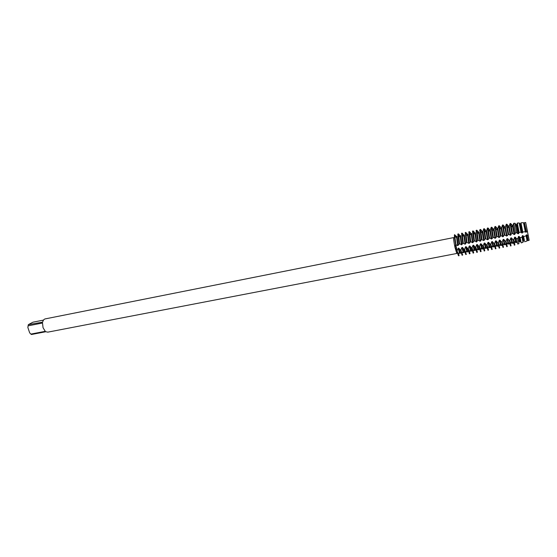 <?xml version="1.0" encoding="UTF-8"?>
<svg xmlns="http://www.w3.org/2000/svg" width="557" height="557" viewBox="0 0 557 557"><rect width="100%" height="100%" fill="white"/><g stroke="black" fill="none" stroke-linecap="round" stroke-linejoin="round"><path stroke-width="0.84" d="M456.35 247.134L456.928 250.685L455.076 247.405L455.619 244.565L456.35 247.134M465.555 244.036L464.357 234.957L463.828 235.061L462.115 233.146L461.565 233.258L462.742 243.165L465.018 244.147L466.46 242.441L469.266 243.312L470.728 241.599L472.447 242.692L474.467 240.868L476.722 241.856L477.669 240.241L480.468 241.125L481.422 239.503L483.678 240.499L485.196 238.765L487.995 239.649L489.526 237.916L491.775 238.911L493.321 237.171L495.013 238.278L497.129 236.426L499.364 237.428L500.945 235.674L503.18 236.683L504.217 235.033L507.002 235.931L508.618 234.17L510.282 235.298L511.897 233.529L512.531 233.425L514.125 234.539L514.689 234.434L515.504 232.944L516.764 232.756L517.989 233.787L518.553 233.675L519.124 232.429L521.018 232.185L521.853 233.028L522.424 232.923L522.772 231.99L525.314 231.754L526.309 232.158L526.449 231.67L527.521 231.608L525.669 222.508L529.143 240.297M28.261 324.996L28.115 325.845L42.513 323.004L43.042 327.704L45.277 331.318L30.886 334.096L31.457 334.499L45.834 331.728L47.77 332.153L456.803 253.47L454.972 247.378C453.823 241.696 453.398 238.431 453.69 237.581L45.18 318.903C43.94 319.203 43.098 320.289 42.652 322.155L28.337 324.647L32.905 322.204L43.495 320.094M455.891 244.509L454.554 234.664C454.157 235.158 454.512 238.459 455.619 244.565L457.631 245.588L459.581 243.785L461.857 244.76L462.749 243.165M458.836 254.702L458.641 253.811L458.836 254.702M459.079 255.489L456.928 250.685C457.91 254.626 458.529 256.297 458.787 255.691M30.886 334.096L29.883 333.058M29.646 332.794L27.85 327.446L28.115 325.845M28.282 324.773L27.85 327.446M527.166 235.381L528.14 240.624L529.15 240.29L528.175 234.984L527.166 235.381L526.831 234.852L526.261 234.963L526.1 235.778L523.677 236.621L522.946 235.611L522.382 235.722L522 237.178L520.168 237.755L519.075 236.363L518.511 236.474L517.885 238.452L516.659 238.807L515.218 237.115L514.654 237.219L513.756 239.628L513.143 239.802L511.375 237.86L510.811 237.971L509.864 240.443L509.307 240.547L507.538 238.605L506.981 238.716L506.028 241.181L505.471 241.292L503.716 239.35L503.159 239.454L502.205 241.926L501.648 242.03L499.901 240.088L499.351 240.199L498.39 242.664L497.833 242.768L496.099 240.826L495.549 240.937L494.588 243.395L494.038 243.506L492.311 241.564L491.761 241.675L490.801 244.133L490.244 244.238L488.538 242.302L487.988 242.406L487.02 244.864L486.47 244.969L484.771 243.033L484.221 243.137L483.253 245.588L482.703 245.7L481.018 243.764L480.468 243.869L479.493 246.319L478.95 246.424L477.272 244.488L476.729 244.593L475.755 247.043L475.205 247.148L473.541 245.212L472.997 245.317L472.016 247.768L471.473 247.872L469.823 245.936L469.279 246.041L468.298 248.485L467.755 248.589L466.112 246.66L465.568 246.765L464.587 249.202L464.044 249.306L462.414 247.378L461.871 247.482L460.89 249.919L460.347 250.023L458.724 248.095L460.354 253.289L460.472 252.627M462.721 254.793L462.199 254.062M462.414 247.378L464.113 251.924M466.112 246.66L467.762 251.221M468.193 251.137L468.507 251.555M469.823 245.936L471.424 250.518M471.849 250.434L472.252 250.956M473.541 245.212L475.1 249.808M475.518 249.731L475.998 250.344M477.272 244.488L478.783 249.104M479.201 249.021L479.758 249.731M481.018 243.764L482.48 248.394M482.891 248.311L483.525 249.111M484.771 243.033L486.184 247.677M486.595 247.6L487.305 248.485M488.538 242.302L489.902 246.96M490.306 246.883L491.093 247.851M492.311 241.564L493.634 246.243M494.031 246.166L494.888 247.217M496.099 240.826L497.373 245.526M497.763 245.449L498.689 246.577M501.509 244.732L502.505 245.929M505.269 244.008L506.334 245.275M509.035 243.284L510.163 244.62M512.816 242.553L514 243.952M516.604 241.822L517.481 242.887M520.412 241.09L520.969 241.794M523.677 236.621L524.422 240.617M460.2 235.785L458.46 233.877L457.798 234.239L459.045 243.896M457.631 245.588L456.517 236.516L457.025 236.419L458.167 245.484M461.857 244.76L460.681 235.695L460.166 235.792L461.314 244.864M459.581 243.785L458.46 233.877L457.917 233.989M456.559 236.509L454.533 234.664C454.164 235.256 454.526 238.556 455.619 244.565L456.928 250.685L458.947 255.802M463.828 235.061L465.018 244.14M463.285 243.061L462.115 233.146L461.565 233.258M467.003 242.33L465.763 232.415L465.234 232.52L466.46 242.441M469.266 243.312L468.033 234.225L467.497 234.33L468.729 243.416M467.518 234.323L465.784 232.415L465.234 232.52M472.99 242.587L471.716 233.487L471.18 233.599L469.46 231.677L468.82 232.032L470.185 241.71M471.18 233.599L472.447 242.692M470.728 241.599L469.46 231.677L468.91 231.789M475.427 232.756L474.87 232.861L473.144 230.939L472.517 231.294L473.916 240.979M474.87 232.861L476.179 241.961M474.467 240.868L473.144 230.939L472.594 231.051M475.413 232.756L476.722 241.856M480.468 241.125L479.117 232.018L478.574 232.123L476.841 230.201L476.221 230.556L477.669 240.241M476.221 230.528L476.033 231.085M478.574 232.123L479.925 241.23M478.212 240.137L476.841 230.201L476.291 230.306M480.531 229.463L479.939 229.811L481.422 239.503M479.946 229.749L479.591 230.765M482.856 231.287L482.285 231.385L482.348 232.763L483.678 240.492M482.292 231.385L480.552 229.456L480.002 229.568M481.972 239.399L480.538 229.456M482.828 231.273L484.228 240.387M484.256 228.718L483.671 229.066L485.196 238.765M483.671 228.976L483.211 230.326M486.588 230.556L485.983 230.842L487.445 239.761M486.01 230.64L484.27 228.711L483.72 228.823M485.746 238.661L484.263 228.711M486.56 230.535L487.995 239.649M490.334 229.818L489.749 229.895L488.002 227.966L487.41 228.314L488.976 238.027M487.41 228.203L486.86 229.825M489.749 229.895L491.218 239.023M489.526 237.916L488.002 227.966L487.452 228.071M490.299 229.79L491.775 238.911M493.321 237.171L491.74 227.214L491.163 227.562L492.771 237.282M491.163 227.43L490.529 229.282M494.087 229.087L493.481 229.345L495.013 238.278M493.488 229.157L491.747 227.214L491.19 227.326M494.045 229.038L495.563 238.173M497.847 228.349L497.255 228.398L495.5 226.462L494.943 226.574L496.572 236.537M494.922 226.65L494.226 228.704M497.255 228.398L498.807 237.54M497.129 236.426L495.5 226.462L494.943 226.574M497.805 228.293L499.364 237.428M500.945 235.674L499.26 225.71L498.696 226.058L500.388 235.785M498.696 225.877L497.937 228.112M501.62 227.618L501.028 227.841L502.623 236.795M501.022 227.674L499.267 225.71L498.71 225.822M501.579 227.541L503.18 236.683M504.802 226.936L503.041 224.951L502.484 225.063L504.217 235.033M502.477 225.105L501.669 227.493M506.264 224.332L505.415 226.859L504.809 226.894L506.445 236.043M504.774 234.929L503.041 224.951L502.484 225.063M505.359 226.783L507.002 235.931M508.604 226.191L506.828 224.199L506.271 224.304L508.054 234.281M512.412 225.453L510.699 223.517L510.066 223.559L509.195 226.135L508.604 226.142L510.282 235.291M508.618 234.17L506.828 224.199L506.271 224.304M509.154 226.031L510.839 235.186M512.531 233.425L510.699 223.531L510.059 223.573L511.897 233.529M516.764 232.756L514.947 223.239L513.686 223.329L512.997 225.376L512.405 225.383L514.125 234.539M512.962 225.272L514.689 234.434M513.686 223.329L515.504 232.944M520.071 223.963L519.208 222.953L517.314 223.078L516.805 224.617L516.221 224.624L517.989 233.787M516.235 224.715L514.947 223.239M516.778 224.513L518.553 233.675M517.314 223.078L519.124 232.429M520.071 223.97L521.853 233.028M521.018 232.185L519.208 222.953M520.05 223.858L520.607 223.747L522.424 232.923M525.314 231.754L523.483 222.661L520.955 222.828L522.772 231.99M520.955 222.842L520.628 223.844M523.496 222.703L525.738 232.269M523.893 223.092L524.45 222.981L526.309 232.158M528.14 240.624L527.918 239.649M524.471 223.058L526.449 231.67M458.724 248.095L458.188 248.199L457.2 250.629M454.651 235.131L454.902 236.231M526.831 234.852L527.841 240.318L527.284 240.422L526.943 238.528L526.713 238.988L526.1 235.778M526.261 234.963L526.943 238.528M524.666 241.773L527.068 240.979L526.713 238.988M522.946 235.611L523.998 241.056L523.434 241.16L523.086 239.329L522.605 240.283L522 237.178M522.382 235.722L523.086 239.329M520.168 237.755L521.199 242.915L523.002 242.323L522.605 240.283M519.075 236.363L520.127 241.564M518.511 236.474L519.604 241.898L520.161 241.794M516.659 238.807L517.738 244.057L518.943 243.66L517.885 238.452M515.218 237.115L516.311 242.302M514.654 237.219L515.782 242.636L516.339 242.525M513.143 239.802L514.292 245.191L514.898 244.996L513.756 239.628M511.375 237.86L512.51 243.033M510.811 237.971L511.974 243.367L512.531 243.256M509.307 240.547L510.504 245.943L511.061 245.839L509.864 240.443M507.538 238.605L508.715 243.757M506.981 238.716L508.172 244.098L508.729 243.987M505.471 241.292L506.71 246.667L507.267 246.563L506.028 241.181M503.716 239.35L504.934 244.488M503.159 239.454L504.391 244.822L504.941 244.718M501.648 242.03L502.929 247.392L503.479 247.287L502.205 241.926M499.901 240.088L501.168 245.212M499.351 240.199L500.611 245.546L501.161 245.442M497.833 242.768L499.163 248.116L499.706 248.011L498.39 242.664M495.549 240.937L496.851 246.271L497.394 246.166M494.038 243.506L495.403 248.833L495.946 248.728L494.588 243.395M491.761 241.675L493.098 246.995L493.641 246.89M490.244 244.238L491.65 249.55L492.2 249.445L490.801 244.133M487.988 242.406L489.352 247.712L489.902 247.607M488.503 249.856L487.02 244.864M486.47 244.969L487.918 250.267L488.461 250.163M484.221 243.137L485.627 248.429L486.17 248.325M484.792 250.566L483.253 245.588M482.703 245.7L484.186 250.977L484.729 250.873M480.468 243.869L481.902 249.146L482.446 249.042M481.081 251.277L479.5 246.319M478.95 246.424L480.475 251.687L481.018 251.583M476.729 244.593L477.711 248.645L478.198 249.856L478.735 249.752M477.391 251.987L475.755 247.043M475.205 247.148L476.771 252.398L477.307 252.293M472.997 245.317L474.007 249.404L474.501 250.566L475.037 250.462M473.708 252.69L472.023 247.768M471.473 247.872L473.081 253.101L473.617 252.996M469.279 246.041L470.317 250.156L470.811 251.277L471.347 251.172M470.031 253.393L468.298 248.485M467.755 248.589L469.398 253.804L469.934 253.707M465.568 246.765L466.634 250.901L467.135 251.98L467.671 251.882M466.369 254.089L465.617 253.066L464.587 249.202M464.044 249.306L465.729 254.507L466.258 254.403M461.871 247.482L462.964 251.646L463.473 252.683L464.009 252.586M462.964 251.646L461.955 253.818L460.89 249.919M460.347 250.023L462.066 255.21L462.602 255.106M458.188 248.199L459.302 252.391L459.817 253.386L460.354 253.289M516.332 225.251L515.441 225.432L516.332 225.251M512.503 226.017L511.646 226.184L512.503 226.017M508.687 226.776L507.859 226.936L508.687 226.776M504.879 227.535L504.085 227.688L504.879 227.535M501.077 228.286L500.325 228.44L501.077 228.286M497.297 229.038L496.572 229.185L497.297 229.038M493.523 229.79L492.827 229.93L493.523 229.79M489.756 230.542L488.273 230.835L489.756 230.542M486.01 231.287L484.513 231.587L486.01 231.287M482.265 232.032L480.754 232.332L482.265 232.032M478.54 232.777L477.015 233.077L478.54 232.777M474.822 233.515L473.283 233.822L474.822 233.515M471.118 234.253L469.565 234.56L471.118 234.253M467.42 234.984L465.854 235.298L467.42 234.984M463.737 235.722L462.157 236.036L463.737 235.722M460.061 236.453L458.467 236.767L460.061 236.453M524.395 240.325L523.879 240.422L524.395 240.325M520.816 241.014L520.029 241.167L520.816 241.014M519.472 241.272L518.574 241.446L519.472 241.272M517.237 241.703L516.193 241.905L517.237 241.703M515.636 242.01L514.772 242.177L515.636 242.01M513.672 242.386L512.363 242.636L513.672 242.386M511.806 242.748L510.985 242.908L511.806 242.748M509.843 243.124L508.555 243.374L509.843 243.124M507.998 243.479L507.204 243.632L507.998 243.479M506.014 243.862L504.746 244.105L506.014 243.862M504.196 244.21L503.437 244.356L504.196 244.21M502.198 244.593L500.959 244.836L502.198 244.593M500.409 244.941L499.678 245.08L500.409 244.941M498.397 245.331L497.178 245.56L498.397 245.331M496.628 245.665L495.932 245.804L496.628 245.665M494.609 246.055L493.411 246.285L494.609 246.055M492.861 246.396L491.378 246.681L492.861 246.396M490.828 246.786L489.652 247.009L490.828 246.786M489.102 247.113L487.605 247.405L489.102 247.113M487.055 247.51L485.906 247.733L487.055 247.51M485.363 247.837L483.845 248.13L485.363 247.837M483.302 248.234L482.174 248.45L483.302 248.234M481.624 248.554L480.099 248.847L481.624 248.554M479.556 248.951L478.449 249.167L479.556 248.951M477.906 249.271L476.36 249.571L477.906 249.271M475.817 249.675L474.731 249.884L475.817 249.675M474.195 249.989L472.635 250.288L474.195 249.989M472.099 250.385L471.034 250.594L472.099 250.385M470.491 250.699L468.924 250.998L470.491 250.699M468.381 251.103L467.344 251.304L468.381 251.103M466.808 251.409L465.22 251.708L466.808 251.409M464.684 251.813L463.661 252.015L464.684 251.813M463.125 252.112L461.53 252.425L463.125 252.112M460.994 252.523L459.991 252.718L460.994 252.523M525.669 222.508L524.61 222.584M524.29 224.979L523.9 224.638M520.419 225.689L519.611 224.986M516.555 226.407L515.329 225.327M512.705 227.117L511.054 225.669M508.868 227.827L507.142 226.302M505.039 228.537L503.312 227.005M501.23 229.247L499.497 227.702M497.429 229.95L495.695 228.398M493.641 230.654L491.901 229.094M489.861 231.364L488.12 229.79M486.101 232.067L484.353 230.487M482.348 232.763L480.6 231.183M478.609 233.467L476.862 231.872M474.877 234.163L473.13 232.561M471.159 234.859L469.412 233.258M467.455 235.555L465.708 233.947M463.765 236.252L462.011 234.629M456.413 237.637L454.665 236.001M460.082 236.948L458.334 235.319M519.235 240.123L518.504 241.578M515.406 240.916L514.424 242.88M511.584 241.703L510.56 243.764M507.768 242.49L506.745 244.558M503.974 243.27L502.95 245.352M500.186 244.05L499.163 246.138M496.412 244.822L495.389 246.925M492.646 245.595L491.629 247.705M488.893 246.361L487.876 248.478M485.154 247.127L484.137 249.251M481.429 247.886L480.413 250.023M477.711 248.645L476.695 250.789M474.007 249.404L472.99 251.548M470.317 250.156L469.3 252.307M466.634 250.901L465.617 253.066M459.302 252.391L458.293 254.563"/></g></svg>
